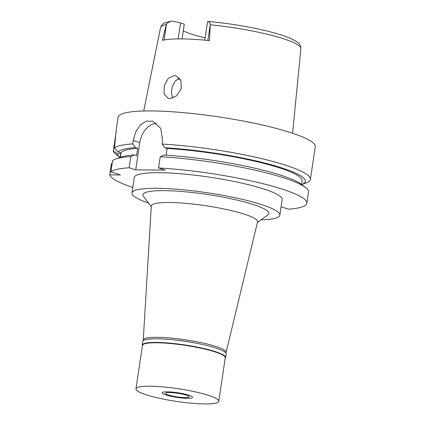 <?xml version="1.0" encoding="UTF-8"?>
<svg xmlns="http://www.w3.org/2000/svg" width="425" height="425" viewBox="0 0 425 425"><rect width="100%" height="100%" fill="white"/><g stroke="black" fill="none" stroke-linecap="round" stroke-linejoin="round"><path stroke-width="0.64" d="M182.065 38.898L184.269 24.145L180.545 22.95A9.727 1.487 -171.5 0 0 172.279 21.25L170.542 21.298L166.531 23.678L162.414 40.322A71.772 10.981 -171.5 0 1 209.467 40.614L210.327 23.949C209.525 22.382 208.68 21.553 207.782 21.468A9.727 1.487 -171.5 0 0 207.538 21.733L204.786 40.157M205.132 37.846A52.833 8.08 8.5 0 1 192.27 34.34A52.833 8.08 8.5 0 1 183.271 30.823M210.449 24.82A70.964 10.859 -171.5 0 1 283.029 38.606A70.964 10.859 -171.5 0 1 300.884 48.689C300.422 43.127 297.187 42.388 296.878 41.809L292.113 39.105C285.728 36.146 276.547 33.251 264.562 30.425C246.394 26.217 227.534 23.221 207.984 21.431L207.782 21.468M174.229 75.512L168.077 78.519L164.193 85.93L164.071 93.84L168.082 98.35L169.947 98.637L176.619 95.853L181.252 88.613L180.949 80.564L176.157 75.82L174.229 75.512M180.482 79.576A62.804 9.61 8.5 0 1 178.256 78.885A62.804 9.61 8.5 0 1 177.894 78.768M172.72 98.154L171.381 92.894L172.284 86.642L175.174 81.122L179.462 78.088M196.956 343.326A32.396 4.957 -171.5 0 0 173.756 339.857M143.358 340.595A41.868 6.407 8.5 0 1 143.257 340.058A41.868 6.407 8.5 0 1 170.08 337.971A41.868 6.407 8.5 0 1 215.555 346.348A41.868 6.407 8.5 0 1 226.068 352.437A41.868 6.407 8.5 0 1 225.808 352.915M143.257 340.058L151.316 206.024A53.709 8.218 -171.5 0 1 185.73 203.347A53.709 8.218 -171.5 0 1 244.067 214.094A53.709 8.218 8.5 0 1 257.55 221.898L226.068 352.437M257.412 222.466L267.904 214.896A63.681 9.743 -171.5 0 0 252.875 204.398A63.681 9.743 -171.5 0 0 179.589 191.319A63.681 9.743 -171.5 0 0 143.459 196.302L151.279 206.608M148.58 203.049A74.763 11.438 8.5 0 1 131.963 193.056A74.763 11.438 8.5 0 1 180.317 189.529A74.763 11.438 8.5 0 1 261.051 204.446A74.763 11.438 8.5 0 1 279.847 215.156A74.763 11.438 8.5 0 1 261.03 219.858M279.847 215.156L282.179 199.569A74.763 11.438 -171.5 0 0 263.378 188.859A74.763 11.438 -171.5 0 0 182.644 173.937A74.763 11.438 -171.5 0 0 134.289 177.469L131.963 193.056M281.042 207.161L282.243 207.166L288.517 209.18A99.684 15.252 8.5 0 0 306.823 203.251A99.684 15.252 8.5 0 0 281.759 188.971A99.684 15.252 8.5 0 0 158.546 167.955L165.107 170.058L135.697 169.878L129.136 167.774A99.684 15.252 8.5 0 0 110.877 171.859L120.509 174.951L109.73 174.887A99.684 15.252 8.5 0 0 132.802 187.446M112.157 163.269L111.403 163.678L109.73 174.887M117.475 153.722L113.294 151.018A99.684 15.252 8.5 0 0 116.216 154.503L120.031 157.409A94.945 14.524 8.5 0 1 117.475 153.722L120.7 153.744L120.163 157.356L120.7 153.77A91.71 14.03 -171.5 0 0 120.695 153.802M116.158 131.867L113.294 151.018M306.823 203.251L308.502 192.042A99.684 15.252 -171.5 0 0 305.495 187.462A99.684 15.252 -171.5 0 0 283.438 177.762A99.684 15.252 -171.5 0 0 160.225 156.745L163.816 155.093A94.945 14.524 -171.5 0 1 280.341 175.068A94.945 14.524 -171.5 0 1 301.346 184.301L305.495 187.462M158.546 167.955L160.225 156.745M166.085 155.231L167.089 148.49L164.911 147.788L162.116 144.086L162.626 140.675L160.724 128.355L152.745 121.194L146.242 121.157L140.218 125.024L135.665 132.005L133.216 140.494L132.706 143.905L135.495 147.608L137.679 148.304L136.59 155.614L134.406 154.913L130.815 156.565L129.136 167.774M156.538 123.229A19.938 14.386 107.8 0 0 139.772 142.598L135.697 169.878M130.815 156.565A99.684 15.252 -171.5 0 0 115.531 159.072A99.684 15.252 -171.5 0 0 112.551 160.65L110.877 171.859M120.365 157.282L121.019 152.91L118.134 151.985L114.442 147.996L116.349 128.913L118.086 117.273A99.684 15.252 -171.5 0 1 182.564 112.567A99.684 15.252 -171.5 0 1 290.206 132.462A99.684 15.252 -171.5 0 1 315.27 146.742L310.393 179.387A99.684 15.252 8.5 0 1 306.175 182.893L301.681 184.556A94.945 14.524 8.5 0 0 281.43 167.758A94.945 14.524 8.5 0 0 164.911 147.788M114.442 147.996A99.684 15.252 8.5 0 1 132.706 143.905M162.116 144.086A99.684 15.252 8.5 0 1 285.329 165.107A99.684 15.252 8.5 0 1 310.393 179.387M301.569 184.471L302.106 180.885A91.71 14.03 -171.5 0 0 279.044 167.742A91.71 14.03 -171.5 0 0 167.089 148.49M118.134 151.985A94.945 14.524 8.5 0 1 135.495 147.608M137.679 148.304A91.71 14.03 -171.5 0 0 121.019 152.91M134.406 154.913A94.945 14.524 -171.5 0 0 120.418 157.261L115.531 159.072M168.539 395.016A11.964 1.827 -171.5 0 0 181.459 397.402A11.964 1.827 -171.5 0 0 189.194 396.838A11.964 1.827 -171.5 0 0 186.187 395.123A11.964 1.827 -171.5 0 0 173.273 392.737A11.964 1.827 -171.5 0 0 165.532 393.3A11.964 1.827 -171.5 0 0 168.539 395.016M188.689 395.138A15.353 2.348 8.5 0 1 192.504 397.465A15.353 2.348 8.5 0 1 182.213 398.028A15.353 2.348 8.5 0 1 166.042 395A15.353 2.348 8.5 0 1 162.185 392.934A15.353 2.348 8.5 0 1 171.711 392.041A15.353 2.348 8.5 0 1 188.689 395.138A15.353 2.348 -171.5 0 0 171.711 392.041A15.353 2.348 -171.5 0 0 162.185 392.934A15.353 2.348 -171.5 0 0 166.042 395A15.353 2.348 -171.5 0 0 182.213 398.028A15.353 2.348 -171.5 0 0 192.504 397.465A15.353 2.348 -171.5 0 0 188.689 395.138M142.38 345.892A42.165 6.449 8.5 0 1 142.2 345.089A42.165 6.449 8.5 0 1 169.469 343.103A42.165 6.449 8.5 0 1 215.002 351.517A42.165 6.449 8.5 0 1 225.606 357.558A42.165 6.449 8.5 0 1 225.197 358.27M218.774 401.258L225.266 357.802A41.868 6.407 -171.5 0 0 214.742 351.804A41.868 6.407 -171.5 0 0 169.527 343.453A41.868 6.407 -171.5 0 0 142.449 345.429L135.957 388.88A41.868 6.407 8.5 0 1 163.035 386.904A41.868 6.407 8.5 0 1 208.245 395.261A41.868 6.407 8.5 0 1 218.774 401.258A41.868 6.407 8.5 0 1 191.691 403.235A41.868 6.407 8.5 0 1 146.482 394.878A41.868 6.407 8.5 0 1 135.957 388.88M225.606 357.558L226.143 353.951A42.165 6.449 -171.5 0 0 215.544 347.91A42.165 6.449 -171.5 0 0 170.011 339.495A42.165 6.449 -171.5 0 0 142.736 341.487L142.2 345.089M164.098 39.966L166.531 23.678M180.545 22.95L178.165 38.893M210.327 23.949L207.857 40.449M166.143 24.549A70.964 10.859 -171.5 0 0 160.517 27.71L143.724 110.994M139.772 142.598L133.216 140.494M300.884 48.689L292.586 133.243M160.517 27.71C162.584 22.525 165.893 22.769 166.356 22.307L170.542 21.298"/></g></svg>
